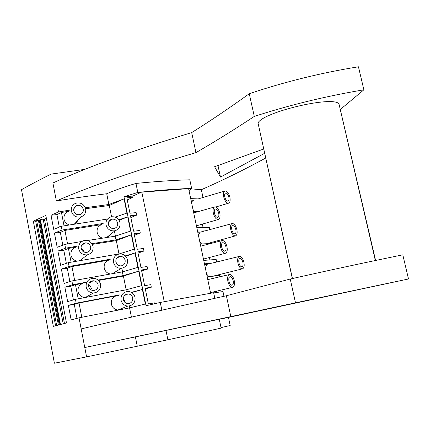 <?xml version="1.0" encoding="UTF-8"?>
<svg xmlns="http://www.w3.org/2000/svg" width="430" height="430" viewBox="0 0 430 430"><rect width="100%" height="100%" fill="white"/><g stroke="black" fill="none" stroke-linecap="round" stroke-linejoin="round"><path stroke-width="0.64" d="M219.262 319.318L228.464 317.399L230.184 325.515L221.015 327.612M165.98 330.417L167.893 339.786L221.127 328.128L219.252 319.248L84.78 347.537L86.581 356.879L79.023 317.824L129.586 307.885L131.44 317.146M167.893 339.786L86.586 356.879L54.395 363.21L21.5 189.684C30.143 184.792 40.028 179.595 51.17 174.08L84.882 169.361M76.664 222.847L74.718 223.713M223.724 196.945C223.116 193.339 223.648 191.328 225.32 190.915C227.32 191.237 228.841 193.344 229.883 197.23C230.501 200.826 229.964 202.836 228.282 203.272C226.293 202.96 224.772 200.848 223.724 196.945M191.689 203.304L192.275 201.202L193.452 200.251L191.022 200.138M224.777 196.994C224.374 194.613 224.723 193.285 225.831 193.005C227.153 193.215 228.158 194.607 228.851 197.182C229.26 199.563 228.905 200.896 227.792 201.175C226.476 200.966 225.47 199.568 224.777 196.994M190.7 198.612L198.123 198.897M194.312 211.431L192.984 209.431M213.323 213.156C212.7 209.362 213.301 207.249 215.118 206.819C217.204 207.152 218.768 209.292 219.816 213.237C220.445 217.026 219.848 219.144 218.021 219.59C215.946 219.262 214.376 217.118 213.323 213.156M214.436 213.173C214.022 210.662 214.419 209.265 215.618 208.975C217 209.195 218.031 210.609 218.73 213.226C219.144 215.731 218.746 217.134 217.537 217.424C216.166 217.204 215.129 215.785 214.436 213.173M193.403 211.431L198.773 211.474M202.342 224.116L203.073 227.556M135.961 183.427L137.804 192.452L191.619 188.383L189.807 179.81C174.413 180.218 156.466 181.422 135.961 183.427C124.189 186.937 114.444 190.382 106.731 193.753C90.741 195.677 73.96 198.079 56.384 200.966L52.906 183.019C86.253 167.528 132.51 150.72 191.689 132.596C209.931 121.19 229.125 108.236 249.266 93.729L254.286 116.417C233.85 129.908 214.403 141.975 195.951 152.628C136.493 170.21 89.972 186.324 56.384 200.966M191.619 188.383L189.006 190.576M214.828 298.312L213.651 292.733L210.646 293.255L188.571 188.507M191.124 188.861L201.353 189.705L202.998 197.477M263.66 149.017L214.586 166.727L220.461 177.079L264.611 153.311M375.594 260.467L338.958 103.845C332.815 95.433 262.257 112.289 258.016 123.034L292.443 278.538M292.335 278.559L258.817 126.656M201.353 189.705C223.073 180.159 244.509 169.608 265.659 158.041M340.485 109.338L363.877 89.811C326.424 96.057 289.895 104.925 254.286 116.417M363.877 89.811L358.448 66.79C321.065 72.831 284.671 81.807 249.266 93.729M195.951 152.628L191.689 132.596M71.326 211.125C70.875 207.394 72.342 204.771 75.734 203.256C80.711 202.17 84.022 204.062 85.661 208.921C86.124 212.732 84.597 215.382 81.076 216.865C76.169 217.827 72.917 215.914 71.326 211.125M69.246 224.911C66.424 223.976 64.677 222.095 64 219.262C63.565 215.586 65.037 212.974 68.418 211.436M73.767 210.748C73.466 208.297 74.422 206.567 76.647 205.556C79.953 204.814 82.151 206.061 83.243 209.292C83.549 211.829 82.528 213.586 80.184 214.554C76.948 215.172 74.809 213.903 73.767 210.748M74.363 212.312L76.637 214.344M106.731 193.753L108.881 204.497L124.06 198.853L126.936 213.065L115.213 217.107M68.504 211.334L61.458 212.484L56.91 214.602L50.998 215.236L58.512 211.963L58.131 209.974M58.512 211.963L69.563 210.152M85.317 207.733L108.881 204.497M137.804 192.452L123.98 196.773L146.033 305.741L160.266 302.44L210.646 293.255M119.137 220.38L127.699 216.817L118.761 219.805M127.699 216.817L130.586 231.087L115.229 236.194L115.971 239.897L131.349 234.855L134.246 249.19L118.804 254.049M125.657 256.269L135.015 252.98L125.264 255.877M135.015 252.98L137.928 267.379L122.378 271.878L123.125 275.619L138.697 271.185L141.626 285.654L125.974 289.841L126.334 291.642M131.704 292.55L142.4 289.476L131.344 292.341M142.4 289.476L145.34 304.01L129.586 307.885M161.852 310.202L160.266 302.44M123.98 196.773L132.773 196.08L141.803 192.038L164.255 301.693M132.773 196.08L133.026 197.332L126.839 197.827L129.957 213.21L136.138 212.63L136.654 215.145L130.467 215.747L133.601 231.2L139.777 230.512L140.293 233.044L134.117 233.743L137.267 249.266L143.432 248.475L143.953 251.018L137.783 251.824L140.943 267.417L147.108 266.519L147.624 269.072L141.465 269.986L144.641 285.654L150.796 284.649L151.317 287.213L145.163 288.234L148.355 303.972L154.499 302.86L154.676 303.725M147.624 269.072L141.663 270.97M151.317 287.213L145.308 288.938M133.026 197.332L127.258 199.902M136.654 215.145L130.833 217.548M140.293 233.044L134.429 235.275M143.953 251.018L138.041 253.082M141.83 192.038C159.331 190.275 174.902 189.098 188.55 188.507M120.174 309.702L120.728 309.552M109.053 236.35L107.172 237.097M108.559 235.968L109.715 235.511M33.33 221.203L45.816 215.419L66.467 322.968L53.352 326.397L33.33 221.203L35.631 221.004L55.604 325.806M76.981 318.356L74.272 304.37L68.375 305.408L71.16 319.866L79.023 317.824M68.375 305.408L76.185 303.193L75.444 299.344L125.974 289.841M84.952 297.501C81.297 297.108 78.996 295.141 78.05 291.594C77.615 287.6 79.249 284.837 82.952 283.305L75.476 284.714L70.767 286.251L64.871 287.208L67.644 301.602L75.444 299.344M64.871 287.208L72.622 284.778L71.88 280.951L122.378 271.878M110.273 273.958C107.075 273.286 105.06 271.325 104.221 268.073C103.77 264.165 105.28 261.51 108.752 260.107L71.95 266.536L67.279 268.218L61.377 269.094L64.14 283.424L71.88 280.951M61.377 269.094L69.069 266.45L68.332 262.639L118.793 253.996M76.938 261.075C73.756 260.333 71.778 258.398 70.993 255.264C70.563 251.308 72.197 248.599 75.895 247.126L68.434 248.438L63.807 250.265L57.905 251.061L60.651 265.326L68.332 262.639M57.905 251.061L65.537 248.207L64.801 244.412L81.877 241.45M102.442 238.123C99.626 237.199 97.863 235.285 97.148 232.372C96.707 228.507 98.217 225.911 101.69 224.584L64.941 230.421L60.35 232.393L54.443 233.108L57.179 247.309L64.801 244.412M54.443 233.108L62.017 230.045L61.286 226.266L53.723 229.373L50.998 215.236M43.183 219.322L44.467 219.209L64.468 323.484M44.467 219.209L46.375 218.338M63.205 323.817L43.134 219.08L40.42 219.682L39.942 219.875L59.974 324.655M38.41 220.423L39.974 220.036M39.297 220.348L59.265 324.844M35.631 221.004L38.372 220.203L58.399 325.069M36.641 220.536L56.669 325.526M107.527 219.037L61.286 226.266M62.017 230.045L103.168 223.466M106.033 224.944C105.576 220.907 107.22 218.225 110.967 216.897C115.557 216.258 118.578 218.187 120.018 222.686C120.481 226.793 118.782 229.491 114.934 230.786C110.403 231.329 107.435 229.383 106.033 224.944M108.408 224.557C108.107 221.907 109.188 220.133 111.644 219.241C114.692 218.8 116.697 220.079 117.659 223.068C117.965 225.793 116.831 227.583 114.267 228.427C111.284 228.771 109.333 227.481 108.408 224.557M87.306 240.547L115.229 236.194M64.941 230.421L67.558 243.917M114.434 231.189L115.423 236.124M65.537 248.207L77.282 246.137M91.902 243.67L115.971 239.897M78.701 248.868C78.281 244.498 80.157 241.703 84.339 240.494C88.833 240.117 91.74 242.101 93.057 246.438C93.487 250.894 91.542 253.7 87.231 254.861C82.823 255.13 79.975 253.136 78.701 248.868M81.141 248.454C80.861 245.584 82.092 243.735 84.839 242.918C87.822 242.654 89.757 243.96 90.639 246.847C90.918 249.814 89.623 251.668 86.752 252.421C83.85 252.582 81.98 251.26 81.141 248.454M81.125 248.357L83.178 249.744L84.264 251.958M92.316 244.358L116.32 240.623L118.986 253.931M68.434 248.438L71.095 262.133M116.32 240.623L131.349 234.855M69.069 266.45L110.317 259.22M113.493 262.359C113.079 257.742 115.09 254.936 119.508 253.931C123.646 253.85 126.312 255.828 127.5 259.876C127.914 264.568 125.861 267.385 121.325 268.331C117.256 268.341 114.649 266.347 113.493 262.359M115.874 261.94C115.6 258.903 116.917 257.043 119.825 256.366C122.577 256.296 124.345 257.602 125.141 260.295C125.409 263.413 124.039 265.278 121.029 265.89C118.352 265.88 116.632 264.563 115.874 261.94M115.917 262.123L117.524 264.746M71.95 266.536L74.643 280.425M121.857 268.266L122.571 271.819M72.622 284.778L84.393 282.558M85.57 282.338L86.274 282.209M98.035 280.048L123.125 275.619M76.185 303.193L117.497 295.297M127.796 306.096C124.227 305.671 121.969 303.688 121.023 300.135C120.696 294.91 123.061 292.018 128.124 291.459C131.763 291.819 134.074 293.808 135.052 297.415C135.385 302.715 132.967 305.606 127.796 306.096L117.927 309.998C114.482 309.562 112.294 307.595 111.354 304.091C110.897 300.151 112.407 297.431 115.88 295.947L79.023 302.978L74.272 304.37M118.739 295.066L120.126 294.813M98.475 280.451L123.421 276.065L138.697 271.185M123.421 276.065L126.167 289.788M84.753 282.972L85.054 282.918M86.145 286.977C85.806 281.913 88.112 279.011 93.068 278.269C96.992 278.479 99.475 280.489 100.529 284.305C100.867 289.454 98.497 292.362 93.412 293.029C89.58 292.733 87.161 290.718 86.145 286.977M88.591 286.52C88.365 283.193 89.875 281.274 93.138 280.763C95.745 280.887 97.4 282.22 98.105 284.757C98.325 288.181 96.745 290.099 93.364 290.519C90.848 290.315 89.257 288.981 88.591 286.52M88.537 284.966L90.418 286.348L91.418 288.465M75.476 284.714L78.212 298.807M117.664 295.62L118.626 295.442M79.023 302.978L81.797 317.27M129.414 305.988L129.785 307.837M132.687 297.872C132.902 301.392 131.295 303.306 127.86 303.612C125.517 303.322 124.033 302.005 123.41 299.672C123.19 296.232 124.743 294.319 128.076 293.932C130.5 294.158 132.037 295.474 132.687 297.872M123.319 298.463L124.781 301.054L124.867 302.306M84.78 347.537L230.824 316.625L226.384 295.749C164.943 309.385 116.541 320.441 81.173 328.918L79.367 319.646M62.818 245.159L60.35 232.393M66.333 263.332L63.807 250.265M69.87 281.585L67.279 268.218M73.417 299.93L70.767 286.251M226.384 295.749L290.234 279.038L295.496 302.822L230.824 316.625M228.464 317.399L408.5 278.979L402.802 254.834C364.871 262.601 327.348 270.669 290.234 279.038M408.5 278.979L295.496 302.822M249.669 312.868L317.985 298.312L249.653 312.782M135.396 336.894L137.224 346.016M216.532 291.191L216.801 292.448M207.196 276.861L219.558 275.479L219.837 276.796M213.689 292.916L222.971 291.562L223.976 296.286M196.832 227.69L209.394 227.615L209.819 229.609M203.723 260.403L216.156 259.462L216.693 261.988M230.781 229.787C230.157 226.003 230.722 223.906 232.485 223.493C234.42 223.826 235.882 225.879 236.876 229.647C237.51 233.42 236.941 235.522 235.178 235.952C233.248 235.624 231.786 233.571 230.781 229.787M198.456 235.403L200.186 232.168L204.895 230.899L197.547 231.087M231.824 229.76C231.41 227.266 231.786 225.879 232.947 225.6C234.226 225.814 235.194 227.174 235.855 229.668C236.274 232.168 235.898 233.56 234.726 233.839C233.452 233.619 232.485 232.259 231.824 229.76M197.784 232.211L200.186 232.168M201.493 243.939L199.756 241.579M200.273 244.014L210.721 243.541M209.405 257.505L209.91 259.87M237.903 262.902C237.258 258.935 237.86 256.742 239.703 256.334C241.569 256.683 242.977 258.683 243.928 262.332C244.579 266.288 243.977 268.481 242.128 268.911C240.268 268.573 238.86 266.568 237.903 262.902M205.277 267.761L206.975 264.342L211.727 263.165L204.449 263.832M238.935 262.805C238.505 260.182 238.903 258.736 240.123 258.457C241.354 258.683 242.289 260.01 242.918 262.429C243.348 265.047 242.95 266.498 241.725 266.777C240.494 266.546 239.564 265.224 238.935 262.805M208.84 276.657L206.588 273.991M204.599 264.547L206.975 264.342M220.563 247.116C219.924 243.122 220.558 240.913 222.477 240.488C224.481 240.838 225.986 242.923 226.986 246.739C227.637 250.722 226.997 252.931 225.073 253.377C223.073 253.033 221.568 250.943 220.563 247.116M221.66 247.051C221.24 244.412 221.66 242.95 222.923 242.665C224.25 242.896 225.25 244.272 225.911 246.798C226.341 249.438 225.917 250.9 224.643 251.19C223.321 250.959 222.326 249.577 221.66 247.051M227.862 281.36C227.207 277.167 227.884 274.856 229.889 274.437C231.824 274.802 233.264 276.834 234.216 280.521C234.882 284.708 234.21 287.02 232.195 287.455C230.265 287.1 228.825 285.068 227.862 281.36M233.151 280.661C233.592 283.435 233.146 284.961 231.813 285.246C230.539 285.004 229.582 283.666 228.953 281.22C228.518 278.446 228.964 276.92 230.286 276.635C231.566 276.877 232.523 278.215 233.151 280.661M85.618 208.711L109.284 205.492L124.06 198.853M109.284 205.492L111.547 216.768M59.319 227.067L56.91 214.602M78.163 220.004L75.524 223.879M61.458 212.484L64.043 225.793M220.461 177.079L217.972 165.502M40.42 219.682L60.469 324.526M224.707 191.092L198.203 198.891M225.831 193.005L225.422 193.124M214.425 207.013L193.715 212.92M215.618 208.975L215.161 209.109M76.647 205.556L73.793 208.808M111.644 219.241L108.704 221.767M84.839 242.918L81.334 245.912M119.825 256.366L116.482 258.495M93.138 280.763L89.16 283.123M338.958 103.845L375.347 260.521M231.84 223.665L205.121 230.878M232.947 225.6L232.517 225.718M239.037 256.495L212.092 263.117M240.123 258.457L239.677 258.57M221.751 240.676L200.719 246.143M222.923 242.665L222.444 242.794M229.142 274.614L207.776 279.629M230.286 276.635L229.792 276.759M232.195 287.455L210.517 292.626M242.128 268.911L213.103 276.151M114.934 230.786L106.721 237.462M87.231 254.861L80.227 260.483M225.073 253.377L203.444 259.075M218.021 219.59L196.435 225.82M235.178 235.952L207.034 243.659M121.325 268.331L112.601 273.55M81.076 216.865L74.395 224.062M128.076 293.932L124.555 295.448M93.412 293.029L85.462 297.399M228.282 203.272L215.908 206.959"/></g></svg>
